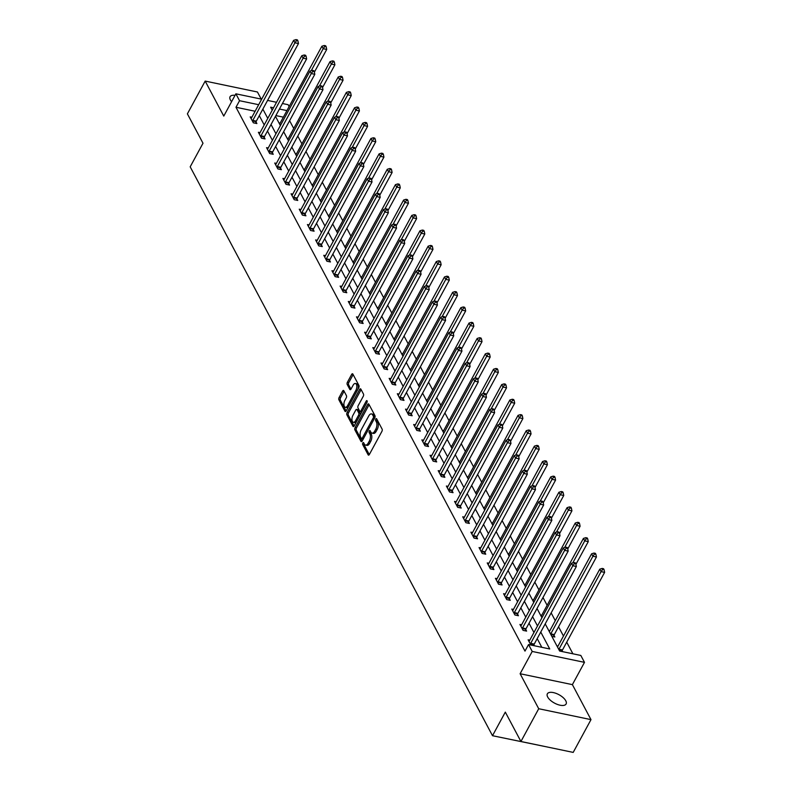 <?xml version="1.0" encoding="UTF-8"?>
<svg xmlns="http://www.w3.org/2000/svg" width="792" height="792" viewBox="0 0 792 792"><rect width="100%" height="100%" fill="white"/><g stroke="black" fill="none" stroke-linecap="round" stroke-linejoin="round"><path stroke-width="1.19" d="M362.805 442.966A1.148 0.574 -78.2 0 0 362.677 444.54L368.141 454.826A1.633 0.822 -78.2 0 0 368.498 455.143A1.633 0.822 -78.2 0 0 369.349 454.509L381.922 431.353A1.633 0.822 -78.2 0 0 382.11 429.096L376.645 418.81A1.148 0.574 -78.2 0 0 376.388 418.592A1.148 0.574 -78.2 0 0 375.794 419.037A1.148 0.574 -78.2 0 0 375.665 420.611L376.368 421.948A5.237 2.614 -78.2 0 1 375.784 429.155L374.735 431.086A5.237 2.614 -78.2 0 1 372.022 433.115A5.237 2.614 -78.2 0 1 370.854 432.105L370.151 430.779A1.148 0.574 -78.2 0 0 369.894 430.561A1.148 0.574 -78.2 0 0 369.3 430.997A1.148 0.574 -78.2 0 0 369.171 432.58L369.874 433.907A5.237 2.614 -78.2 0 1 369.29 441.124L368.24 443.055A5.237 2.614 -78.2 0 1 365.528 445.084A5.237 2.614 -78.2 0 1 364.36 444.074L363.647 442.738A1.148 0.574 -78.2 0 0 363.399 442.52A1.148 0.574 -78.2 0 0 362.805 442.966M364.082 443.56A1.148 0.574 -78.2 0 0 364.082 444.837L369.28 454.618M377.081 419.631A1.148 0.574 -78.2 0 0 377.081 420.908L377.784 422.235L376.368 421.948M370.577 431.59A1.148 0.574 -78.2 0 0 370.587 432.877L371.29 434.204L369.874 433.907M235.046 95.337A10.662 4.752 28.5 0 0 230.056 96.733A10.662 4.752 28.5 0 0 230.393 99.931A10.662 4.752 28.5 0 0 231.601 101.673M547.688 697.019A10.662 4.752 28.5 0 0 557.301 704.385A10.662 4.752 28.5 0 0 566.102 703.989A10.662 4.752 28.5 0 0 565.775 700.791A10.662 4.752 28.5 0 0 556.162 693.416A10.662 4.752 28.5 0 0 547.361 693.812A10.662 4.752 28.5 0 0 547.688 697.019M343.827 390.743A1.633 0.822 -78.2 0 0 343.461 390.426A1.633 0.822 -78.2 0 0 342.609 391.06L339.085 397.554A1.633 0.822 -78.2 0 0 338.897 399.812L344.965 411.226A1.633 0.822 -78.2 0 0 345.332 411.543A1.633 0.822 -78.2 0 0 346.183 410.909L358.756 387.753A1.633 0.822 -78.2 0 0 358.934 385.496L352.866 374.081A1.633 0.822 -78.2 0 0 352.509 373.765A1.633 0.822 -78.2 0 0 351.658 374.398L347.401 382.249A1.633 0.822 -78.2 0 0 347.213 384.496L349.807 389.387A1.633 0.822 -78.2 0 0 350.173 389.704A1.633 0.822 -78.2 0 0 351.024 389.07L353.133 385.179A4.376 2.188 -78.2 0 1 355.4 383.486A4.376 2.188 -78.2 0 1 356.816 386.041A4.376 2.188 -78.2 0 1 355.885 390.357L347.609 405.603A4.376 2.188 -78.2 0 1 345.342 407.296A4.376 2.188 -78.2 0 1 343.926 404.732A4.376 2.188 -78.2 0 1 344.857 400.425L346.233 397.881A1.633 0.822 -78.2 0 0 346.421 395.624L343.827 390.743M255.123 111.256L235.976 107.266L239.54 100.713L235.868 93.812L261.667 99.188M520.928 741.5L538.718 708.731L590.99 719.631L573.2 752.4L520.928 741.5L505.316 712.117L492.505 735.709L190.189 166.825L203 143.233L187.387 113.85L205.178 81.091L223.77 116.087L235.868 93.812M590.99 719.631L572.388 684.635L520.116 673.735L538.718 708.731M520.116 673.735L532.214 651.45L528.551 644.549L549.737 648.965L540.758 632.066M235.976 107.266L524.987 651.103L528.551 644.549M355.083 427.65A1.633 0.822 -78.2 0 0 354.895 429.907L360.964 441.322A1.633 0.822 -78.2 0 0 361.33 441.639A1.633 0.822 -78.2 0 0 362.172 441.005L374.745 417.849A1.633 0.822 -78.2 0 0 374.933 415.592L368.864 404.177A1.633 0.822 -78.2 0 0 368.498 403.861A1.633 0.822 -78.2 0 0 367.656 404.494L355.083 427.65L356.489 427.947A1.633 0.822 -78.2 0 0 356.311 430.204L362.112 441.124M352.965 426.274L346.896 414.86A1.633 0.822 -78.2 0 1 347.084 412.602L359.657 389.446A1.633 0.822 -78.2 0 1 360.499 388.813A1.633 0.822 -78.2 0 1 360.865 389.129L363.469 394.01A1.633 0.822 -78.2 0 1 363.28 396.267L358.182 405.662A1.633 0.822 -78.2 0 0 357.994 407.91L359.716 411.157A1.633 0.822 -78.2 0 0 360.083 411.474A1.633 0.822 -78.2 0 0 360.934 410.84L366.241 401.059A1.148 0.574 -78.2 0 1 366.835 400.613A1.148 0.574 -78.2 0 1 367.201 401.287A1.148 0.574 -78.2 0 1 366.963 402.415L354.182 425.957A1.633 0.822 -78.2 0 1 353.331 426.591A1.633 0.822 -78.2 0 1 352.965 426.274L353.786 426.452M261.221 99.089L257.44 91.991L205.178 81.091M492.505 735.709L544.837 746.49M541.817 647.321L537.194 638.619M533.947 632.491L529.026 623.235M525.769 617.116L520.849 607.86M517.592 601.732L512.672 592.475M509.424 586.357L504.504 577.101M501.247 570.973L496.327 561.716M493.079 555.588L488.159 546.332M484.902 540.213L479.982 530.957M476.725 524.829L471.804 515.572M468.557 509.454L463.637 500.197M460.38 494.069L455.459 484.813M452.202 478.685L447.292 469.428M444.035 463.31L439.115 454.054M435.857 447.925L430.937 438.669M427.69 432.551L422.77 423.294M419.512 417.166L414.592 407.91M411.335 401.782L406.425 392.525M403.168 386.407L398.247 377.15M394.99 371.022L390.07 361.766M386.823 355.648L381.902 346.391M378.645 340.263L373.725 331.007M370.468 324.878L365.558 315.632M362.3 309.504L357.38 300.247M354.123 294.119L349.203 284.863M345.955 278.744L341.035 269.488M337.778 263.36L332.858 254.103M329.601 247.985L324.68 238.729M321.433 232.6L316.513 223.344M313.256 217.216L308.335 207.959M305.078 201.841L300.168 192.585M296.911 186.457L291.991 177.2M288.733 171.082L283.813 161.825M280.566 155.697L275.646 146.441M272.389 140.313L267.468 131.056M264.211 124.938L259.301 115.681M534.402 645.767L533.937 644.886M529.769 640.174L528.106 639.827L530.868 645.034M521.601 624.799L519.928 624.452L523.076 630.363L526.611 631.105L525.759 629.511M513.424 609.414L511.761 609.068L514.899 614.988L518.433 615.721L517.582 614.127M505.247 594.04L503.583 593.693L506.732 599.603L510.256 600.346L509.414 598.742M497.079 578.655L495.416 578.308L498.554 584.229L502.088 584.961L501.237 583.367M488.902 563.27L487.238 562.924L490.377 568.844L493.911 569.577L493.07 567.983M480.734 547.896L479.061 547.549L482.209 553.459L485.743 554.202L484.892 552.608M472.557 532.511L470.893 532.165L474.032 538.085L477.566 538.817L476.715 537.223M464.379 517.136L462.716 516.79L465.864 522.7L469.389 523.443L468.547 521.839M456.212 501.752L454.549 501.405L457.687 507.326L461.221 508.058L460.37 506.464M448.034 486.377L446.371 486.021L449.51 491.941L453.044 492.673L452.202 491.08M439.857 470.993L438.194 470.646L441.342 476.556L444.876 477.299L444.025 475.705M431.69 455.608L430.026 455.261L433.165 461.182L436.699 461.914L435.847 460.32M423.512 440.233L421.849 439.887L424.997 445.797L428.522 446.54L427.68 444.936M415.345 424.849L413.672 424.502L416.82 430.422L420.354 431.155L419.503 429.561M407.167 409.474L405.504 409.118L408.642 415.038L412.177 415.77L411.325 414.176M398.99 394.089L397.327 393.743L400.475 399.653L404.009 400.396L403.158 398.802M390.822 378.705L389.159 378.358L392.297 384.278L395.832 385.011L394.98 383.417M382.645 363.33L380.982 362.983L384.13 368.894L387.654 369.636L386.813 368.032M374.477 347.945L372.804 347.599L375.952 353.519L379.487 354.252L378.635 352.658M366.3 332.571L364.637 332.224L367.775 338.135L371.309 338.867L370.458 337.273M358.123 317.186L356.459 316.84L359.608 322.75L363.132 323.492L362.291 321.898M349.955 301.802L348.292 301.455L351.43 307.375L354.964 308.108L354.113 306.514M341.778 286.427L340.115 286.08L343.263 291.991L346.787 292.733L345.946 291.129M333.61 271.042L331.937 270.696L335.085 276.616L338.62 277.349L337.768 275.755M325.433 255.667L323.77 255.321L326.908 261.231L330.442 261.964L329.591 260.37M317.255 240.283L315.592 239.936L318.74 245.847L322.265 246.589L321.423 244.995M309.088 224.898L307.425 224.552L310.563 230.472L314.097 231.205L313.246 229.611M300.911 209.524L299.247 209.177L302.386 215.087L305.92 215.83L305.078 214.226M292.743 194.139L291.07 193.792L294.218 199.713L297.752 200.445L296.901 198.851M284.566 178.764L282.902 178.418L286.041 184.328L289.575 185.061L288.724 183.467M276.388 163.38L274.725 163.033L277.873 168.944L281.398 169.686L280.556 168.092M268.221 147.995L266.548 147.649L269.696 153.569L273.23 154.301L272.379 152.708M260.043 132.62L258.38 132.274L261.518 138.184L265.053 138.927L264.201 137.323M251.866 117.236L250.203 116.889L253.351 122.809L256.885 123.542L256.034 121.948M572.903 653.796L566.726 642.173M563.468 636.045L558.548 626.789M555.291 620.671L551.163 612.899M547.123 605.286L542.985 597.514M538.946 589.901L534.818 582.14M530.769 574.527L526.64 566.755M522.601 559.142L518.473 551.371M514.424 543.767L510.296 535.996M506.256 528.383L502.118 520.611M498.079 513.008L493.951 505.237M489.901 497.623L485.773 489.852M481.734 482.239L477.606 474.467M473.557 466.864L469.428 459.093M465.379 451.48L461.251 443.708M457.212 436.105L453.083 428.333M449.034 420.72L444.906 412.949M440.867 405.336L436.738 397.564M432.689 389.961L428.561 382.19M424.512 374.576L420.384 366.805M416.344 359.202L412.216 351.43M408.167 343.817L404.039 336.046M400 328.433L395.861 320.661M391.822 313.058L387.694 305.286M383.645 297.673L379.517 289.902M375.477 282.298L371.349 274.527M367.3 266.914L363.172 259.142M359.132 251.529L354.994 243.758M350.955 236.155L346.827 228.383M342.778 220.77L338.649 212.999M334.61 205.395L330.482 197.624M326.433 190.011L322.304 182.239M318.255 174.626L314.127 166.865M310.088 159.251L305.959 151.48M301.91 143.867L297.782 136.095M293.743 128.492L289.615 120.721M283.378 117.147L275.873 115.582M562.657 651.668L562.191 650.777M558.023 646.074L556.865 645.827M551.836 636.362L554.865 636.996L554.014 635.402M549.856 630.689L548.688 630.442M541.678 615.305L540.51 615.067M533.501 599.93L532.343 599.683M525.334 584.546L524.165 584.308M517.156 569.171L515.998 568.923M508.979 553.786L507.821 553.539M500.811 538.402L499.643 538.164M492.634 523.027L491.476 522.779M484.466 507.642L483.298 507.405M476.289 492.268L475.131 492.02M468.112 476.883L466.953 476.645M459.944 461.498L458.776 461.261M451.767 446.124L450.608 445.876M443.599 430.739L442.431 430.502M435.422 415.364L434.254 415.117M427.244 399.98L426.086 399.742M419.077 384.595L417.909 384.358M410.899 369.22L409.741 368.973M402.732 353.836L401.564 353.598M394.555 338.461L393.386 338.214M386.377 323.077L385.219 322.839M378.21 307.692L377.042 307.454M370.032 292.317L368.874 292.07M361.865 276.933L360.697 276.695M353.687 261.558L352.519 261.31M345.51 246.173L344.352 245.936M337.342 230.789L336.174 230.551M329.165 215.414L328.007 215.167M320.988 200.03L319.829 199.792M312.82 184.655L311.652 184.407M304.643 169.27L303.485 169.033M296.475 153.895L295.307 153.648M288.298 138.511L287.13 138.263M280.12 123.126L278.962 122.889M282.427 103.514L288.139 104.702L289.12 106.554M545.203 623.878L559.627 651.034L580.813 655.449L584.486 662.35L532.214 651.45M572.388 684.635L584.486 662.35M267.577 100.416L276.517 102.287M258.677 104.702L239.54 100.713M537.501 625.937L532.58 616.681M529.323 610.563L524.413 601.306M521.156 595.178L516.236 585.922M512.978 579.803L508.058 570.547M504.811 564.419L499.891 555.162M496.633 549.034L491.713 539.778M488.456 533.659L483.536 524.403M480.289 518.275L475.368 509.018M472.111 502.9L467.191 493.644M463.934 487.516L459.023 478.259M455.766 472.131L450.846 462.884M447.589 456.756L442.669 447.5M439.421 441.372L434.501 432.115M431.244 425.997L426.324 416.74M423.067 410.612L418.156 401.356M414.899 395.238L409.979 385.981M406.722 379.853L401.801 370.597M398.554 364.468L393.634 355.212M390.377 349.094L385.457 339.837M382.199 333.709L377.289 324.453M374.032 318.334L369.112 309.078M365.855 302.95L360.934 293.693M357.687 287.565L352.767 278.309M349.51 272.191L344.589 262.934M341.332 256.806L336.412 247.55M333.165 241.431L328.244 232.175M324.987 226.047L320.067 216.79M316.82 210.662L311.899 201.406M308.642 195.287L303.722 186.031M300.465 179.903L295.545 170.646M292.298 164.528L287.377 155.272M284.12 149.144L279.2 139.887M275.943 133.759L271.032 124.502M267.775 118.384L262.855 109.128M273.527 107.791L270.617 107.187L272.22 110.197M275.467 116.325L280.388 125.581M283.645 131.7L288.565 140.956M291.822 147.084L296.743 156.341M299.99 162.459L304.91 171.715M308.167 177.844L313.087 187.1M316.345 193.228L321.255 202.485M324.512 208.603L329.432 217.859M332.69 223.988L337.61 233.244M340.857 239.362L345.777 248.619M349.034 254.747L353.955 264.003M357.212 270.131L362.122 279.388M365.379 285.506L370.3 294.763M373.557 300.891L378.477 310.147M381.724 316.265L386.644 325.522M389.902 331.65L394.822 340.906M398.079 347.035L402.989 356.291M406.247 362.409L411.167 371.666M414.424 377.794L419.344 387.05M422.591 393.169L427.512 402.425M430.769 408.553L435.689 417.81M438.946 423.938L443.867 433.194M447.114 439.312L452.034 448.569M455.291 454.697L460.211 463.954M463.468 470.072L468.379 479.328M471.636 485.456L476.556 494.713M479.813 500.841L484.734 510.097M487.981 516.216L492.901 525.472M496.158 531.6L501.079 540.857M504.336 546.975L509.246 556.231M512.503 562.36L517.423 571.616M520.681 577.744L525.601 587.001M528.848 593.119L533.768 602.375M537.026 608.503L541.946 617.76M286.932 110.593L279.437 109.029M365.528 445.084L366.934 445.371A5.237 2.614 -78.2 0 0 369.656 443.352L368.24 443.055M371.29 434.204A5.237 2.614 -78.2 0 1 370.696 441.421L369.656 443.352M372.022 433.115L373.438 433.412A5.237 2.614 -78.2 0 0 376.15 431.383L374.735 431.086M377.784 422.235A5.237 2.614 -78.2 0 1 377.2 429.452L376.15 431.383M369.131 404.672A1.633 0.822 -78.2 0 0 369.062 404.791L356.489 427.947M361.38 438.461A1.148 0.574 -78.2 0 0 361.627 438.679A1.148 0.574 -78.2 0 0 362.221 438.233L373.26 417.909A1.148 0.574 -78.2 0 0 373.388 416.335L372.646 414.929A5.237 2.614 -78.2 0 0 371.478 413.919A5.237 2.614 -78.2 0 0 368.765 415.948L361.221 429.848A5.237 2.614 -78.2 0 0 360.627 437.055L361.38 438.461M362.786 438.758A1.148 0.574 -78.2 0 0 363.043 438.976A1.148 0.574 -78.2 0 0 363.31 438.917M374.893 417.532A1.148 0.574 -78.2 0 0 374.804 416.632L373.388 416.335M371.478 413.919L372.893 414.216A5.237 2.614 -78.2 0 1 374.052 415.226L374.804 416.632M354.113 426.076L348.312 415.156L346.896 414.86M361.132 389.624A1.633 0.822 -78.2 0 0 361.063 389.743L348.49 412.899A1.633 0.822 -78.2 0 0 348.312 415.156M361.132 411.454A1.633 0.822 -78.2 0 0 361.498 411.771A1.633 0.822 -78.2 0 0 361.964 411.612M352.885 415.404A4.376 2.188 -78.2 0 0 351.965 419.71A4.376 2.188 -78.2 0 0 353.371 422.275A4.376 2.188 -78.2 0 0 355.638 420.582L358.558 415.216A1.633 0.822 -78.2 0 0 358.746 412.959L357.024 409.712A1.633 0.822 -78.2 0 0 356.657 409.405A1.633 0.822 -78.2 0 0 355.806 410.038L352.885 415.404M353.371 422.275L354.786 422.572A4.376 2.188 -78.2 0 0 356.459 421.76M360.231 414.8A1.633 0.822 -78.2 0 0 360.152 413.256L358.746 412.959M356.657 409.405L358.063 409.692A1.633 0.822 -78.2 0 1 358.43 410.008L360.152 413.256M345.342 407.296L346.757 407.583A4.376 2.188 -78.2 0 0 348.43 406.771M357.776 389.555A4.376 2.188 -78.2 0 0 356.816 383.773L355.4 383.486M353.133 374.576A1.633 0.822 -78.2 0 0 353.074 374.695L348.807 382.536A1.633 0.822 -78.2 0 0 348.628 384.793L350.955 389.179M344.094 391.238A1.633 0.822 -78.2 0 0 344.025 391.357L340.501 397.851A1.633 0.822 -78.2 0 0 340.312 400.099L346.114 411.018M561.973 651.519L562.261 650.529A1.663 0.832 101.8 0 1 562.488 649.965L604.613 572.378L601.088 571.636L599.772 569.171L557.647 646.767A1.663 0.832 101.8 0 1 557.489 647.014M558.825 649.519A1.663 0.832 101.8 0 1 558.954 649.232L601.088 571.636L602.672 569.418L604.088 569.715L603.563 568.725L602.158 568.428L602.672 569.418M599.772 569.171L602.158 568.428M604.088 569.715L604.613 572.378M530.699 643.342L534.234 644.074L576.358 566.488L572.834 565.745L530.699 643.342A1.663 0.832 -78.2 0 0 530.472 643.896L530.402 644.153M574.428 563.528L575.833 563.825L575.309 562.835L573.903 562.538L574.428 563.528L572.834 565.745L571.517 563.28L529.393 640.876A1.663 0.832 -78.2 0 1 529.086 641.292L528.957 641.431M534.234 644.074A1.663 0.832 -78.2 0 0 534.006 644.639L533.719 645.628M576.358 566.488L575.833 563.825M573.903 562.538L571.517 563.28M553.618 636.738L554.083 635.144A1.663 0.832 101.8 0 1 554.311 634.59L596.445 556.994L592.911 556.261L591.604 553.796L549.47 631.382A1.663 0.832 101.8 0 1 549.321 631.63M550.648 634.135A1.663 0.832 101.8 0 1 550.787 633.847L592.911 556.261L594.505 554.034L595.921 554.331L595.396 553.341L593.98 553.054L594.505 554.034M591.604 553.796L593.98 553.054M595.921 554.331L596.445 556.994M575.933 564.33L588.268 541.619L584.734 540.877L583.427 538.412L541.302 616.008A1.663 0.832 101.8 0 1 541.144 616.255M572.784 562.884L584.734 540.877L586.327 538.659L587.743 538.946L587.218 537.966L585.803 537.669L586.327 538.659M583.427 538.412L585.803 537.669M587.743 538.946L588.268 541.619M522.532 627.957L526.056 628.699L568.191 551.103L564.656 550.371L522.532 627.957A1.663 0.832 -78.2 0 0 522.304 628.521L522.225 628.769M566.25 548.143L567.666 548.44L567.141 547.45L565.726 547.163L566.25 548.143L564.656 550.371L563.35 547.906L521.215 625.492A1.663 0.832 -78.2 0 1 520.918 625.908L520.78 626.046M526.056 628.699A1.663 0.832 -78.2 0 0 525.829 629.254L525.363 630.848M568.191 551.103L567.666 548.44M565.726 547.163L563.35 547.906M514.354 612.582L517.889 613.315L560.013 535.719L556.489 534.986L514.354 612.582A1.663 0.832 -78.2 0 0 514.127 613.137L514.058 613.394M558.073 532.769L559.489 533.056L558.964 532.076L557.548 531.779L558.073 532.769L556.489 534.986L555.172 532.521L513.048 610.117A1.663 0.832 -78.2 0 1 512.741 610.533L512.602 610.662M517.889 613.315A1.663 0.832 -78.2 0 0 517.661 613.879L517.196 615.463M560.013 535.719L559.489 533.056M557.548 531.779L555.172 532.521M567.765 548.945L580.1 526.234L576.566 525.502L575.259 523.037L533.125 600.623A1.663 0.832 101.8 0 1 532.966 600.871M564.617 547.51L576.566 525.502L578.16 523.274L579.566 523.571L579.041 522.581L577.635 522.294L578.16 523.274M575.259 523.037L577.635 522.294M579.566 523.571L580.1 526.234M559.588 533.57L571.923 510.85L568.389 510.117L567.082 507.652L524.957 585.248A1.663 0.832 101.8 0 1 524.799 585.486M556.439 532.125L568.389 510.117L569.983 507.9L571.398 508.187L570.874 507.207L569.458 506.91L569.983 507.9M567.082 507.652L569.458 506.91M571.398 508.187L571.923 510.85M551.42 518.186L563.746 495.475L560.221 494.733L558.904 492.268L516.78 569.864A1.663 0.832 101.8 0 1 516.622 570.111M548.272 516.75L560.221 494.733L561.805 492.515L563.221 492.812L562.696 491.822L561.281 491.525L561.805 492.515M558.904 492.268L561.281 491.525M563.221 492.812L563.746 495.475M506.177 597.198L509.711 597.93L551.846 520.344L548.312 519.611L506.177 597.198A1.663 0.832 -78.2 0 0 505.949 597.762L505.88 598.01M549.905 517.384L551.311 517.681L550.787 516.691L549.381 516.394L549.905 517.384L548.312 519.611L547.005 517.146L504.87 594.733A1.663 0.832 -78.2 0 1 504.573 595.148L504.435 595.287M509.711 597.93A1.663 0.832 -78.2 0 0 509.484 598.495L509.018 600.079M551.846 520.344L551.311 517.681M549.381 516.394L547.005 517.146M498.01 581.813L501.544 582.556L543.668 504.959L540.134 504.227L498.01 581.813A1.663 0.832 -78.2 0 0 497.782 582.377L497.703 582.625M541.728 501.999L543.144 502.296L542.619 501.316L541.203 501.019L541.728 501.999L540.134 504.227L538.827 501.762L496.703 579.348A1.663 0.832 -78.2 0 1 496.396 579.774L496.257 579.902M501.544 582.556A1.663 0.832 -78.2 0 0 501.316 583.11L500.851 584.704M543.668 504.959L543.144 502.296M541.203 501.019L538.827 501.762M489.832 566.438L493.367 567.171L535.491 489.585L531.967 488.842L489.832 566.438A1.663 0.832 -78.2 0 0 489.605 566.993L489.535 567.25M533.551 486.625L534.966 486.922L534.442 485.932L533.036 485.635L533.551 486.625L531.967 488.842L530.65 486.377L488.525 563.973A1.663 0.832 -78.2 0 1 488.218 564.389L488.09 564.528M493.367 567.171A1.663 0.832 -78.2 0 0 493.139 567.735L492.673 569.319M535.491 489.585L534.966 486.922M533.036 485.635L530.65 486.377M481.665 551.054L485.189 551.796L527.323 474.2L523.789 473.467L481.665 551.054A1.663 0.832 -78.2 0 0 481.437 551.618L481.358 551.866M525.383 471.24L526.799 471.537L526.274 470.547L524.858 470.26L525.383 471.24L523.789 473.467L522.482 471.002L480.348 548.589A1.663 0.832 -78.2 0 1 480.051 549.004L479.912 549.143M485.189 551.796A1.663 0.832 -78.2 0 0 484.961 552.351L484.496 553.945M527.323 474.2L526.799 471.537M524.858 470.26L522.482 471.002M473.487 535.679L477.022 536.412L519.146 458.825L515.612 458.083L473.487 535.679A1.663 0.832 -78.2 0 0 473.26 536.233L473.19 536.491M517.206 455.865L518.621 456.152L518.097 455.172L516.681 454.875L517.206 455.865L515.612 458.083L514.305 455.618L472.18 533.214A1.663 0.832 -78.2 0 1 471.874 533.63L471.735 533.759M477.022 536.412A1.663 0.832 -78.2 0 0 476.794 536.976L476.329 538.56M519.146 458.825L518.621 456.152M516.681 454.875L514.305 455.618M465.31 520.294L468.844 521.027L510.979 443.441L507.444 442.708L465.31 520.294A1.663 0.832 -78.2 0 0 465.082 520.859L465.013 521.106M509.038 440.481L510.444 440.778L509.919 439.788L508.513 439.491L509.038 440.481L507.444 442.708L506.137 440.243L464.003 517.829A1.663 0.832 -78.2 0 1 463.696 518.245L463.567 518.384M468.844 521.027A1.663 0.832 -78.2 0 0 468.617 521.591L468.151 523.175M510.979 443.441L510.444 440.778M508.513 439.491L506.137 440.243M457.142 504.91L460.677 505.652L502.801 428.056L499.267 427.324L457.142 504.91A1.663 0.832 -78.2 0 0 456.915 505.474L456.835 505.722M500.861 425.096L502.276 425.393L501.752 424.413L500.336 424.116L500.861 425.096L499.267 427.324L497.96 424.858L455.836 502.445A1.663 0.832 -78.2 0 1 455.529 502.87L455.39 502.999M460.677 505.652A1.663 0.832 -78.2 0 0 460.449 506.207L459.984 507.801M502.801 428.056L502.276 425.393M500.336 424.116L497.96 424.858M448.965 489.535L452.499 490.268L494.624 412.682L491.099 411.939L448.965 489.535A1.663 0.832 -78.2 0 0 448.737 490.09L448.668 490.347M492.683 409.721L494.099 410.018L493.574 409.028L492.159 408.731L492.683 409.721L491.099 411.939L489.783 409.474L447.658 487.07A1.663 0.832 -78.2 0 1 447.351 487.486L447.223 487.625M452.499 490.268A1.663 0.832 -78.2 0 0 452.272 490.832L451.806 492.416M494.624 412.682L494.099 410.018M492.159 408.731L489.783 409.474M440.798 474.151L444.322 474.893L486.456 397.297L482.922 396.564L440.798 474.151A1.663 0.832 -78.2 0 0 440.57 474.715L440.491 474.962M484.516 394.337L485.922 394.634L485.407 393.644L483.991 393.357L484.516 394.337L482.922 396.564L481.615 394.099L439.481 471.685A1.663 0.832 -78.2 0 1 439.184 472.111L439.045 472.24M444.322 474.893A1.663 0.832 -78.2 0 0 444.094 475.447L443.629 477.041M486.456 397.297L485.922 394.634M483.991 393.357L481.615 394.099M432.62 458.776L436.154 459.508L478.279 381.922L474.745 381.18L432.62 458.776A1.663 0.832 -78.2 0 0 432.392 459.33L432.323 459.588M476.338 378.962L477.754 379.249L477.23 378.269L475.814 377.972L476.338 378.962L474.745 381.18L473.438 378.715L431.313 456.311A1.663 0.832 -78.2 0 1 431.006 456.727L430.868 456.855M436.154 459.508A1.663 0.832 -78.2 0 0 435.927 460.073L435.461 461.657M478.279 381.922L477.754 379.249M475.814 377.972L473.438 378.715M424.443 443.391L427.977 444.124L470.111 366.538L466.577 365.805L424.443 443.391A1.663 0.832 -78.2 0 0 424.215 443.956L424.146 444.203M468.171 363.577L469.577 363.875L469.052 362.885L467.646 362.587L468.171 363.577L466.577 365.805L465.26 363.34L423.136 440.926A1.663 0.832 -78.2 0 1 422.829 441.342L422.7 441.481M427.977 444.124A1.663 0.832 -78.2 0 0 427.749 444.688L427.284 446.272M470.111 366.538L469.577 363.875M467.646 362.587L465.26 363.34M416.275 428.007L419.81 428.749L461.934 351.153L458.4 350.42L416.275 428.007A1.663 0.832 -78.2 0 0 416.048 428.571L415.968 428.818M459.994 348.193L461.409 348.49L460.885 347.51L459.469 347.213L459.994 348.193L458.4 350.42L457.093 347.955L414.958 425.552A1.663 0.832 -78.2 0 1 414.662 425.967L414.523 426.096M419.81 428.749A1.663 0.832 -78.2 0 0 419.572 429.304L419.107 430.897M461.934 351.153L461.409 348.49M459.469 347.213L457.093 347.955M408.098 412.632L411.632 413.365L453.757 335.778L450.232 335.036L408.098 412.632A1.663 0.832 -78.2 0 0 407.87 413.196L407.801 413.444M451.816 332.818L453.232 333.115L452.707 332.125L451.292 331.828L451.816 332.818L450.232 335.036L448.916 332.571L406.791 410.167A1.663 0.832 -78.2 0 1 406.484 410.583L406.355 410.721M411.632 413.365A1.663 0.832 -78.2 0 0 411.404 413.929L410.939 415.513M453.757 335.778L453.232 333.115M451.292 331.828L448.916 332.571M399.93 397.247L403.455 397.99L445.589 320.394L442.055 319.661L399.93 397.247A1.663 0.832 -78.2 0 0 399.703 397.812L399.623 398.059M443.649 317.434L445.055 317.731L444.54 316.741L443.124 316.453L443.649 317.434L442.055 319.661L440.748 317.196L398.614 394.782A1.663 0.832 -78.2 0 1 398.317 395.208L398.178 395.337M403.455 397.99A1.663 0.832 -78.2 0 0 403.227 398.544L402.762 400.138M445.589 320.394L445.055 317.731M443.124 316.453L440.748 317.196M391.753 381.873L395.287 382.605L437.412 305.019L433.877 304.276L391.753 381.873A1.663 0.832 -78.2 0 0 391.525 382.427L391.456 382.685M435.471 302.059L436.887 302.346L436.362 301.366L434.947 301.069L435.471 302.059L433.877 304.276L432.571 301.811L390.446 379.408A1.663 0.832 -78.2 0 1 390.139 379.823L390.001 379.952M395.287 382.605A1.663 0.832 -78.2 0 0 395.06 383.17L394.594 384.754M437.412 305.019L436.887 302.346M434.947 301.069L432.571 301.811M383.575 366.488L387.11 367.221L429.234 289.634L425.71 288.902L383.575 366.488A1.663 0.832 -78.2 0 0 383.348 367.052L383.278 367.3M427.304 286.674L428.71 286.971L428.185 285.981L426.779 285.694L427.304 286.674L425.71 288.902L424.393 286.437L382.269 364.023A1.663 0.832 -78.2 0 1 381.962 364.439L381.833 364.577M387.11 367.221A1.663 0.832 -78.2 0 0 386.882 367.785L386.417 369.369M429.234 289.634L428.71 286.971M426.779 285.694L424.393 286.437M375.408 351.113L378.932 351.846L421.067 274.25L417.532 273.517L375.408 351.113A1.663 0.832 -78.2 0 0 375.18 351.668L375.101 351.915M419.126 271.3L420.542 271.587L420.017 270.607L418.602 270.31L419.126 271.3L417.532 273.517L416.226 271.052L374.091 348.648A1.663 0.832 -78.2 0 1 373.794 349.064L373.656 349.193M378.932 351.846A1.663 0.832 -78.2 0 0 378.705 352.41L378.239 353.994M421.067 274.25L420.542 271.587M418.602 270.31L416.226 271.052M367.231 335.729L370.765 336.461L412.889 258.875L409.365 258.133L367.231 335.729A1.663 0.832 -78.2 0 0 367.003 336.293L366.934 336.541M410.949 255.915L412.365 256.212L411.84 255.222L410.424 254.925L410.949 255.915L409.365 258.133L408.048 255.667L365.924 333.264A1.663 0.832 -78.2 0 1 365.617 333.68L365.478 333.818M370.765 336.461A1.663 0.832 -78.2 0 0 370.537 337.026L370.072 338.61M412.889 258.875L412.365 256.212M410.424 254.925L408.048 255.667M359.053 320.344L362.587 321.087L404.722 243.49L401.188 242.758L359.053 320.344A1.663 0.832 -78.2 0 0 358.825 320.908L358.756 321.156M402.781 240.53L404.187 240.827L403.663 239.837L402.257 239.55L402.781 240.53L401.188 242.758L399.881 240.293L357.746 317.879A1.663 0.832 -78.2 0 1 357.449 318.305L357.311 318.433M362.587 321.087A1.663 0.832 -78.2 0 0 362.36 321.641L361.894 323.235M404.722 243.49L404.187 240.827M402.257 239.55L399.881 240.293M543.243 502.811L555.578 480.091L552.044 479.358L550.737 476.893L508.603 554.479A1.663 0.832 101.8 0 1 508.454 554.727M540.094 501.366L552.044 479.358L553.638 477.13L555.043 477.428L554.529 476.438L553.113 476.15L553.638 477.13M550.737 476.893L553.113 476.15M555.043 477.428L555.578 480.091M535.065 487.427L547.401 464.716L543.866 463.973L542.56 461.508L500.435 539.104A1.663 0.832 101.8 0 1 500.277 539.352M531.917 485.981L543.866 463.973L545.46 461.756L546.876 462.043L546.351 461.063L544.936 460.766L545.46 461.756M542.56 461.508L544.936 460.766M546.876 462.043L547.401 464.716M526.898 472.042L539.233 449.331L535.699 448.599L534.382 446.134L492.258 523.72A1.663 0.832 101.8 0 1 492.099 523.967M523.75 470.606L535.699 448.599L537.293 446.371L538.699 446.668L538.174 445.678L536.768 445.391L537.293 446.371M534.382 446.134L536.768 445.391M538.699 446.668L539.233 449.331M518.72 456.667L531.056 433.947L527.522 433.214L526.215 430.749L484.08 508.345A1.663 0.832 101.8 0 1 483.932 508.583M515.572 455.222L527.522 433.214L529.115 430.997L530.531 431.284L530.006 430.303L528.591 430.007L529.115 430.997M526.215 430.749L528.591 430.007M530.531 431.284L531.056 433.947M510.553 441.283L522.878 418.572L519.354 417.829L518.037 415.364L475.913 492.961A1.663 0.832 101.8 0 1 475.754 493.208M507.405 439.847L519.354 417.829L520.938 415.612L522.354 415.909L521.829 414.919L520.413 414.622L520.938 415.612M518.037 415.364L520.413 414.622M522.354 415.909L522.878 418.572M502.375 425.908L514.711 403.187L511.177 402.455L509.87 399.99L467.735 477.576A1.663 0.832 101.8 0 1 467.587 477.823M499.227 424.462L511.177 402.455L512.771 400.227L514.176 400.524L513.662 399.544L512.246 399.247L512.771 400.227M509.87 399.99L512.246 399.247M514.176 400.524L514.711 403.187M494.198 410.523L506.533 387.813L502.999 387.07L501.692 384.605L459.568 462.201A1.663 0.832 101.8 0 1 459.409 462.449M491.05 409.078L502.999 387.07L504.593 384.853L506.009 385.15L505.484 384.16L504.068 383.863L504.593 384.853M501.692 384.605L504.068 383.863M506.009 385.15L506.533 387.813M486.031 395.149L498.356 372.428L494.832 371.695L493.515 369.23L451.39 446.817A1.663 0.832 101.8 0 1 451.232 447.064M482.882 393.703L494.832 371.695L496.426 369.468L497.831 369.765L497.307 368.775L495.901 368.488L496.426 369.468M493.515 369.23L495.901 368.488M497.831 369.765L498.356 372.428M477.853 379.764L490.189 357.043L486.654 356.311L485.347 353.846L443.213 431.442A1.663 0.832 101.8 0 1 443.065 431.68M474.705 378.319L486.654 356.311L488.248 354.093L489.664 354.38L489.139 353.4L487.724 353.103L488.248 354.093M485.347 353.846L487.724 353.103M489.664 354.38L490.189 357.043M469.676 364.379L482.011 341.669L478.487 340.926L477.17 338.461L435.046 416.057A1.663 0.832 101.8 0 1 434.887 416.305M466.528 362.944L478.487 340.926L480.071 338.709L481.487 339.006L480.962 338.016L479.546 337.719L480.071 338.709M477.17 338.461L479.546 337.719M481.487 339.006L482.011 341.669M461.508 349.005L473.844 326.284L470.309 325.552L469.003 323.087L426.868 400.673A1.663 0.832 101.8 0 1 426.71 400.92M458.36 347.559L470.309 325.552L471.903 323.324L473.309 323.621L472.784 322.641L471.379 322.344L471.903 323.324M469.003 323.087L471.379 322.344M473.309 323.621L473.844 326.284M453.331 333.62L465.666 310.91L462.132 310.167L460.825 307.702L418.701 385.298A1.663 0.832 101.8 0 1 418.542 385.546M450.183 332.175L462.132 310.167L463.726 307.949L465.142 308.246L464.617 307.256L463.201 306.959L463.726 307.949M460.825 307.702L463.201 306.959M465.142 308.246L465.666 310.91M445.163 318.245L457.489 295.525L453.964 294.792L452.648 292.327L410.523 369.913A1.663 0.832 101.8 0 1 410.365 370.161M442.015 316.8L453.964 294.792L455.548 292.565L456.964 292.862L456.44 291.872L455.034 291.585L455.548 292.565M452.648 292.327L455.034 291.585M456.964 292.862L457.489 295.525M436.986 302.861L449.321 280.14L445.787 279.408L444.48 276.943L402.346 354.539A1.663 0.832 101.8 0 1 402.197 354.776M433.838 301.415L445.787 279.408L447.381 277.19L448.797 277.477L448.272 276.497L446.856 276.2L447.381 277.19M444.48 276.943L446.856 276.2M448.797 277.477L449.321 280.14M428.809 287.476L441.144 264.766L437.61 264.023L436.303 261.568L394.178 339.154A1.663 0.832 101.8 0 1 394.02 339.402M425.66 286.041L437.61 264.023L439.204 261.805L440.619 262.103L440.095 261.113L438.679 260.815L439.204 261.805M436.303 261.568L438.679 260.815M440.619 262.103L441.144 264.766M420.641 272.102L432.977 249.381L429.442 248.648L428.135 246.183L386.001 323.77A1.663 0.832 101.8 0 1 385.843 324.017M417.493 270.656L429.442 248.648L431.036 246.421L432.442 246.718L431.917 245.738L430.511 245.441L431.036 246.421M428.135 246.183L430.511 245.441M432.442 246.718L432.977 249.381M412.464 256.717L424.799 234.006L421.265 233.264L419.958 230.799L377.833 308.395A1.663 0.832 101.8 0 1 377.675 308.642M409.315 255.272L421.265 233.264L422.859 231.046L424.274 231.343L423.75 230.353L422.334 230.056L422.859 231.046M419.958 230.799L422.334 230.056M424.274 231.343L424.799 234.006M404.296 241.342L416.622 218.622L413.097 217.889L411.781 215.424L369.656 293.01A1.663 0.832 101.8 0 1 369.498 293.258M401.148 239.897L413.097 217.889L414.681 215.662L416.097 215.959L415.572 214.969L414.157 214.681L414.681 215.662M411.781 215.424L414.157 214.681M416.097 215.959L416.622 218.622M396.119 225.958L408.454 203.237L404.92 202.505L403.613 200.039L361.479 277.636A1.663 0.832 101.8 0 1 361.33 277.873M392.971 224.512L404.92 202.505L406.514 200.287L407.93 200.574L407.405 199.594L405.989 199.297L406.514 200.287M403.613 200.039L405.989 199.297M407.93 200.574L408.454 203.237M387.941 210.573L400.277 187.862L396.743 187.13L395.436 184.665L353.311 262.251A1.663 0.832 101.8 0 1 353.153 262.498M384.793 209.137L396.743 187.13L398.336 184.902L399.752 185.199L399.227 184.209L397.812 183.912L398.336 184.902M395.436 184.665L397.812 183.912M399.752 185.199L400.277 187.862M350.886 304.969L354.42 305.702L396.545 228.116L393.01 227.373L350.886 304.969A1.663 0.832 -78.2 0 0 350.658 305.524L350.579 305.781M394.604 225.156L396.02 225.443L395.495 224.463L394.079 224.166L394.604 225.156L393.01 227.373L391.703 224.908L349.579 302.504A1.663 0.832 -78.2 0 1 349.272 302.92L349.133 303.059M354.42 305.702A1.663 0.832 -78.2 0 0 354.192 306.266L353.727 307.85M396.545 228.116L396.02 225.443M394.079 224.166L391.703 224.908M342.708 289.585L346.243 290.327L388.367 212.731L384.843 211.999L342.708 289.585A1.663 0.832 -78.2 0 0 342.481 290.149L342.411 290.397M386.427 209.771L387.842 210.068L387.318 209.078L385.912 208.791L386.427 209.771L384.843 211.999L383.526 209.534L341.401 287.12A1.663 0.832 -78.2 0 1 341.095 287.536L340.966 287.674M346.243 290.327A1.663 0.832 -78.2 0 0 346.015 290.882L345.55 292.476M388.367 212.731L387.842 210.068M385.912 208.791L383.526 209.534M334.541 274.21L338.065 274.943L380.2 197.347L376.665 196.614L334.541 274.21A1.663 0.832 -78.2 0 0 334.313 274.765L334.234 275.012M378.259 194.396L379.675 194.684L379.15 193.703L377.735 193.406L378.259 194.396L376.665 196.614L375.358 194.149L333.224 271.745A1.663 0.832 -78.2 0 1 332.927 272.161L332.788 272.29M338.065 274.943A1.663 0.832 -78.2 0 0 337.837 275.507L337.372 277.091M380.2 197.347L379.675 194.684M377.735 193.406L375.358 194.149M326.363 258.826L329.898 259.558L372.022 181.972L368.488 181.229L326.363 258.826A1.663 0.832 -78.2 0 0 326.136 259.39L326.066 259.637M370.082 179.012L371.498 179.309L370.973 178.319L369.557 178.022L370.082 179.012L368.488 181.229L367.181 178.764L325.057 256.361A1.663 0.832 -78.2 0 1 324.75 256.776L324.611 256.915M329.898 259.558A1.663 0.832 -78.2 0 0 329.67 260.123L329.205 261.707M372.022 181.972L371.498 179.309M369.557 178.022L367.181 178.764M379.774 195.198L392.109 172.478L388.575 171.745L387.268 169.28L345.134 246.866A1.663 0.832 101.8 0 1 344.975 247.114M376.626 193.753L388.575 171.745L390.169 169.518L391.575 169.815L391.05 168.835L389.644 168.538L390.169 169.518M387.268 169.28L389.644 168.538M391.575 169.815L392.109 172.478M371.596 179.814L383.932 157.103L380.398 156.361L379.091 153.895L336.956 231.492A1.663 0.832 101.8 0 1 336.808 231.739M368.448 178.368L380.398 156.361L381.992 154.143L383.407 154.44L382.882 153.45L381.467 153.153L381.992 154.143M379.091 153.895L381.467 153.153M383.407 154.44L383.932 157.103M363.429 164.439L375.755 141.719L372.23 140.986L370.913 138.521L328.789 216.107A1.663 0.832 101.8 0 1 328.63 216.355M360.281 162.994L372.23 140.986L373.814 138.758L375.23 139.055L374.705 138.065L373.289 137.778L373.814 138.758M370.913 138.521L373.289 137.778M375.23 139.055L375.755 141.719M355.252 149.054L367.587 126.344L364.053 125.601L362.746 123.136L320.612 200.732A1.663 0.832 101.8 0 1 320.463 200.98M352.103 147.609L364.053 125.601L365.647 123.384L367.052 123.671L366.538 122.691L365.122 122.394L365.647 123.384M362.746 123.136L365.122 122.394M367.052 123.671L367.587 126.344M347.074 133.67L359.41 110.959L355.875 110.227L354.568 107.761L312.444 185.348A1.663 0.832 101.8 0 1 312.286 185.595M343.926 132.234L355.875 110.227L357.469 107.999L358.885 108.296L358.36 107.306L356.945 107.009L357.469 107.999M354.568 107.761L356.945 107.009M358.885 108.296L359.41 110.959M338.907 118.295L351.242 95.575L347.708 94.842L346.391 92.377L304.267 169.963A1.663 0.832 101.8 0 1 304.108 170.211M335.758 116.85L347.708 94.842L349.302 92.614L350.707 92.911L350.183 91.931L348.777 91.634L349.302 92.614M346.391 92.377L348.777 91.634M350.707 92.911L351.242 95.575M330.729 102.91L343.065 80.2L339.53 79.457L338.224 76.992L296.089 154.589A1.663 0.832 101.8 0 1 295.941 154.836M327.581 101.465L339.53 79.457L341.124 77.24L342.54 77.537L342.015 76.547L340.6 76.25L341.124 77.24M338.224 76.992L340.6 76.25M342.54 77.537L343.065 80.2M322.552 87.536L334.887 64.815L331.363 64.083L330.046 61.618L287.922 139.204A1.663 0.832 101.8 0 1 287.763 139.451M319.404 86.09L331.363 64.083L332.947 61.855L334.363 62.152L333.838 61.162L332.422 60.875L332.947 61.855M330.046 61.618L332.422 60.875M334.363 62.152L334.887 64.815M318.186 243.441L321.72 244.184L363.855 166.587L360.32 165.855L318.186 243.441A1.663 0.832 -78.2 0 0 317.958 244.005L317.889 244.253M361.914 163.627L363.32 163.924L362.795 162.944L361.39 162.647L361.914 163.627L360.32 165.855L359.014 163.39L316.879 240.976A1.663 0.832 -78.2 0 1 316.572 241.402L316.444 241.53M321.72 244.184A1.663 0.832 -78.2 0 0 321.493 244.738L321.027 246.332M363.855 166.587L363.32 163.924M361.39 162.647L359.014 163.39M310.018 228.066L313.553 228.799L355.677 151.213L352.143 150.47L310.018 228.066A1.663 0.832 -78.2 0 0 309.791 228.621L309.712 228.878M353.737 148.252L355.153 148.55L354.628 147.56L353.212 147.262L353.737 148.252L352.143 150.47L350.836 148.005L308.712 225.601A1.663 0.832 -78.2 0 1 308.405 226.017L308.266 226.156M313.553 228.799A1.663 0.832 -78.2 0 0 313.325 229.363L312.86 230.947M355.677 151.213L355.153 148.55M353.212 147.262L350.836 148.005M301.841 212.682L305.375 213.424L347.5 135.828L343.976 135.095L301.841 212.682A1.663 0.832 -78.2 0 0 301.613 213.246L301.544 213.494M345.56 132.868L346.975 133.165L346.45 132.175L345.035 131.888L345.56 132.868L343.976 135.095L342.659 132.63L300.534 210.217A1.663 0.832 -78.2 0 1 300.227 210.632L300.099 210.771M305.375 213.424A1.663 0.832 -78.2 0 0 305.148 213.979L304.682 215.572M347.5 135.828L346.975 133.165M345.035 131.888L342.659 132.63M293.674 197.307L297.198 198.04L339.332 120.443L335.798 119.711L293.674 197.307A1.663 0.832 -78.2 0 0 293.446 197.861L293.367 198.109M337.392 117.493L338.808 117.78L338.283 116.8L336.867 116.503L337.392 117.493L335.798 119.711L334.491 117.246L292.357 194.842A1.663 0.832 -78.2 0 1 292.06 195.258L291.921 195.386M297.198 198.04A1.663 0.832 -78.2 0 0 296.97 198.604L296.505 200.188M339.332 120.443L338.808 117.78M336.867 116.503L334.491 117.246M285.496 181.922L289.03 182.655L331.155 105.069L327.621 104.326L285.496 181.922A1.663 0.832 -78.2 0 0 285.268 182.487L285.199 182.734M329.215 102.109L330.63 102.406L330.106 101.416L328.69 101.119L329.215 102.109L327.621 104.326L326.314 101.861L284.189 179.457A1.663 0.832 -78.2 0 1 283.882 179.873L283.744 180.012M289.03 182.655A1.663 0.832 -78.2 0 0 288.803 183.219L288.337 184.803M331.155 105.069L330.63 102.406M328.69 101.119L326.314 101.861M277.319 166.538L280.853 167.28L322.988 89.684L319.453 88.951L277.319 166.538A1.663 0.832 -78.2 0 0 277.091 167.102L277.022 167.35M321.047 86.724L322.453 87.021L321.928 86.041L320.522 85.744L321.047 86.724L319.453 88.951L318.137 86.486L276.012 164.073A1.663 0.832 -78.2 0 1 275.705 164.498L275.576 164.627M280.853 167.28A1.663 0.832 -78.2 0 0 280.625 167.835L280.16 169.429M322.988 89.684L322.453 87.021M320.522 85.744L318.137 86.486M269.151 151.163L272.686 151.896L314.81 74.309L311.276 73.567L269.151 151.163A1.663 0.832 -78.2 0 0 268.924 151.718L268.844 151.975M312.87 71.349L314.285 71.646L313.761 70.656L312.345 70.359L312.87 71.349L311.276 73.567L309.969 71.102L267.835 148.698A1.663 0.832 -78.2 0 1 267.538 149.114L267.399 149.252M272.686 151.896A1.663 0.832 -78.2 0 0 272.458 152.46L271.983 154.044M314.81 74.309L314.285 71.646M312.345 70.359L309.969 71.102M260.974 135.779L264.508 136.521L306.633 58.925L303.108 58.192L260.974 135.779A1.663 0.832 -78.2 0 0 260.746 136.343L260.677 136.59M304.692 55.965L306.108 56.262L305.583 55.272L304.168 54.985L304.692 55.965L303.108 58.192L301.792 55.727L259.667 133.313A1.663 0.832 -78.2 0 1 259.36 133.729L259.232 133.868M264.508 136.521A1.663 0.832 -78.2 0 0 264.28 137.075L263.815 138.669M306.633 58.925L306.108 56.262M304.168 54.985L301.792 55.727M314.384 72.151L326.72 49.441L323.185 48.698L321.879 46.233L279.744 123.829A1.663 0.832 101.8 0 1 279.586 124.077M311.236 70.706L323.185 48.698L324.779 46.48L326.185 46.768L325.661 45.788L324.255 45.491L324.779 46.48M321.879 46.233L324.255 45.491M326.185 46.768L326.72 49.441M252.806 120.404L256.331 121.136L298.465 43.54L294.931 42.808L252.806 120.404A1.663 0.832 -78.2 0 0 252.579 120.958L252.5 121.216M296.525 40.59L297.931 40.877L297.416 39.897L296 39.6L296.525 40.59L294.931 42.808L293.624 40.343L251.49 117.939A1.663 0.832 -78.2 0 1 251.193 118.355L251.054 118.483M256.331 121.136A1.663 0.832 -78.2 0 0 256.103 121.701L255.638 123.285M298.465 43.54L297.931 40.877M296 39.6L293.624 40.343M364.082 444.837L362.677 444.54M377.081 420.908L375.665 420.611M370.587 432.877L369.171 432.58M370.696 441.421L369.29 441.124M377.2 429.452L375.784 429.155M368.963 454.994L368.141 454.826M369.062 404.791L367.656 404.494M361.786 441.5L360.964 441.322M356.311 430.204L354.895 429.907M363.528 438.511L362.221 438.233M374.567 418.186L373.26 417.909M374.052 415.226L372.646 414.929M348.49 412.899L347.084 412.602M361.063 389.743L359.657 389.446M362.241 411.107L360.934 410.84M367.201 401.257L366.241 401.059M356.945 420.859L355.638 420.582M359.865 415.483L358.558 415.216M358.43 410.008L357.024 409.712M348.916 405.87L347.609 405.603M357.192 390.624L355.885 390.357M350.638 389.555L349.807 389.387M348.628 384.793L347.213 384.496M348.807 382.536L347.401 382.249M353.074 374.695L351.658 374.398M345.797 411.404L344.965 411.226M340.312 400.099L338.897 399.812M340.501 397.851L339.085 397.554M344.025 391.357L342.609 391.06M562.261 650.529L558.994 649.846M562.488 649.965L558.954 649.232M530.472 643.896L534.006 644.639M554.083 635.144L550.826 634.471M554.311 634.59L550.787 633.847M522.304 628.521L525.829 629.254M514.127 613.137L517.661 613.879M505.949 597.762L509.484 598.495M497.782 582.377L501.316 583.11M489.605 566.993L493.139 567.735M481.437 551.618L484.961 552.351M473.26 536.233L476.794 536.976M465.082 520.859L468.617 521.591M456.915 505.474L460.449 506.207M448.737 490.09L452.272 490.832M440.57 474.715L444.094 475.447M432.392 459.33L435.927 460.073M424.215 443.956L427.749 444.688M416.048 428.571L419.572 429.304M407.87 413.196L411.404 413.929M399.703 397.812L403.227 398.544M391.525 382.427L395.06 383.17M383.348 367.052L386.882 367.785M375.18 351.668L378.705 352.41M367.003 336.293L370.537 337.026M358.825 320.908L362.36 321.641M350.658 305.524L354.192 306.266M342.481 290.149L346.015 290.882M334.313 274.765L337.837 275.507M326.136 259.39L329.67 260.123M317.958 244.005L321.493 244.738M309.791 228.621L313.325 229.363M301.613 213.246L305.148 213.979M293.446 197.861L296.97 198.604M285.268 182.487L288.803 183.219M277.091 167.102L280.625 167.835M268.924 151.718L272.458 152.46M260.746 136.343L264.28 137.075M252.579 120.958L256.103 121.701M363.043 438.976L361.627 438.679M361.498 411.771L360.083 411.474"/></g></svg>
